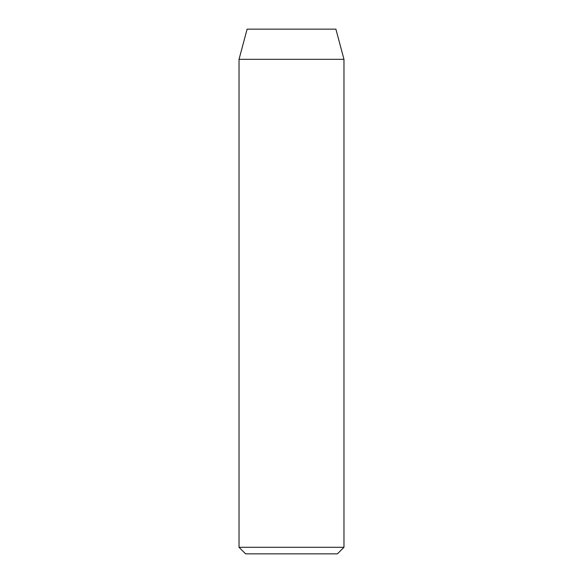 <?xml version="1.0" encoding="UTF-8"?>
<svg xmlns="http://www.w3.org/2000/svg" width="583" height="583" viewBox="0 0 583 583"><rect width="100%" height="100%" fill="white"/><g stroke="black" fill="none" stroke-linecap="round" stroke-linejoin="round"><path stroke-width="0.87" d="M337.411 553.85L245.589 553.85L239.03 547.291L343.97 547.291L337.411 553.85M239.03 59.32L343.97 59.32L335.888 29.15L247.112 29.15L239.03 59.32L239.03 547.291M343.97 59.32L343.97 547.291"/></g></svg>
